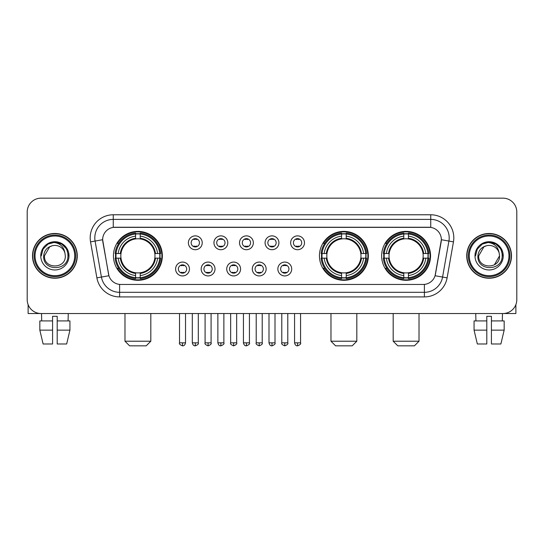 <?xml version="1.0" encoding="UTF-8"?>
<svg xmlns="http://www.w3.org/2000/svg" width="544" height="544" viewBox="0 0 544 544"><rect width="100%" height="100%" fill="white"/><g stroke="black" fill="none" stroke-linecap="round" stroke-linejoin="round"><path stroke-width="0.82" d="M319.437 255.85A24.46 24.46 0 0 0 343.896 280.303A24.46 24.46 0 0 0 368.349 255.85A24.46 24.46 0 0 0 343.896 231.39A24.46 24.46 0 0 0 319.437 255.85M381.643 255.85A24.46 24.46 0 0 0 406.096 280.303A24.46 24.46 0 0 0 430.556 255.85A24.46 24.46 0 0 0 406.096 231.39A24.46 24.46 0 0 0 381.643 255.85M113.444 255.85A24.46 24.46 0 0 0 137.904 280.303A24.46 24.46 0 0 0 162.357 255.85A24.46 24.46 0 0 0 137.904 231.39A24.46 24.46 0 0 0 113.444 255.85M189.448 269.001A6.922 6.922 0 0 1 182.526 275.924A6.922 6.922 0 0 1 175.603 269.001A6.922 6.922 0 0 1 182.526 262.079A6.922 6.922 0 0 1 189.448 269.001M178.371 269.001A4.155 4.155 0 0 0 182.526 273.156A4.155 4.155 0 0 0 186.68 269.001A4.155 4.155 0 0 0 182.526 264.846A4.155 4.155 0 0 0 178.371 269.001M215.009 269.001A6.922 6.922 0 0 1 208.087 275.924A6.922 6.922 0 0 1 201.164 269.001A6.922 6.922 0 0 1 208.087 262.079A6.922 6.922 0 0 1 215.009 269.001M203.939 269.001A4.155 4.155 0 0 0 208.087 273.156A4.155 4.155 0 0 0 212.242 269.001A4.155 4.155 0 0 0 208.087 264.846A4.155 4.155 0 0 0 203.939 269.001M240.577 269.001A6.922 6.922 0 0 1 233.655 275.924A6.922 6.922 0 0 1 226.732 269.001A6.922 6.922 0 0 1 233.655 262.079A6.922 6.922 0 0 1 240.577 269.001M229.5 269.001A4.155 4.155 0 0 0 233.655 273.156A4.155 4.155 0 0 0 237.81 269.001A4.155 4.155 0 0 0 233.655 264.846A4.155 4.155 0 0 0 229.5 269.001M266.138 269.001A6.922 6.922 0 0 1 259.216 275.924A6.922 6.922 0 0 1 252.294 269.001A6.922 6.922 0 0 1 259.216 262.079A6.922 6.922 0 0 1 266.138 269.001M255.068 269.001A4.155 4.155 0 0 0 259.216 273.156A4.155 4.155 0 0 0 263.371 269.001A4.155 4.155 0 0 0 259.216 264.846A4.155 4.155 0 0 0 255.068 269.001M291.706 269.001A6.922 6.922 0 0 1 284.784 275.924A6.922 6.922 0 0 1 277.862 269.001A6.922 6.922 0 0 1 284.784 262.079A6.922 6.922 0 0 1 291.706 269.001M280.629 269.001A4.155 4.155 0 0 0 284.784 273.156A4.155 4.155 0 0 0 288.932 269.001A4.155 4.155 0 0 0 284.784 264.846A4.155 4.155 0 0 0 280.629 269.001M202.225 242.787A6.922 6.922 0 0 1 195.31 249.71A6.922 6.922 0 0 1 188.387 242.787A6.922 6.922 0 0 1 195.31 235.872A6.922 6.922 0 0 1 202.225 242.787M191.155 242.787A4.155 4.155 0 0 0 195.31 246.942A4.155 4.155 0 0 0 199.458 242.787A4.155 4.155 0 0 0 195.31 238.639A4.155 4.155 0 0 0 191.155 242.787M227.793 242.787A6.922 6.922 0 0 1 220.871 249.71A6.922 6.922 0 0 1 213.948 242.787A6.922 6.922 0 0 1 220.871 235.872A6.922 6.922 0 0 1 227.793 242.787M216.716 242.787A4.155 4.155 0 0 0 220.871 246.942A4.155 4.155 0 0 0 225.026 242.787A4.155 4.155 0 0 0 220.871 238.639A4.155 4.155 0 0 0 216.716 242.787M253.354 242.787A6.922 6.922 0 0 1 246.439 249.71A6.922 6.922 0 0 1 239.516 242.787A6.922 6.922 0 0 1 246.439 235.872A6.922 6.922 0 0 1 253.354 242.787M242.284 242.787A4.155 4.155 0 0 0 246.439 246.942A4.155 4.155 0 0 0 250.587 242.787A4.155 4.155 0 0 0 246.439 238.639A4.155 4.155 0 0 0 242.284 242.787M278.922 242.787A6.922 6.922 0 0 1 272 249.71A6.922 6.922 0 0 1 265.078 242.787A6.922 6.922 0 0 1 272 235.872A6.922 6.922 0 0 1 278.922 242.787M267.845 242.787A4.155 4.155 0 0 0 272 246.942A4.155 4.155 0 0 0 276.155 242.787A4.155 4.155 0 0 0 272 238.639A4.155 4.155 0 0 0 267.845 242.787M304.484 242.787A6.922 6.922 0 0 1 297.561 249.71A6.922 6.922 0 0 1 290.646 242.787A6.922 6.922 0 0 1 297.561 235.872A6.922 6.922 0 0 1 304.484 242.787M293.413 242.787A4.155 4.155 0 0 0 297.561 246.942A4.155 4.155 0 0 0 301.716 242.787A4.155 4.155 0 0 0 297.561 238.639A4.155 4.155 0 0 0 293.413 242.787M96.886 277.855L90.542 241.862A23.072 23.072 0 0 1 113.261 214.778L430.739 214.778A23.072 23.072 0 0 1 453.458 241.862L447.114 277.855A23.072 23.072 0 0 1 424.395 296.915L119.605 296.915A23.072 23.072 0 0 1 96.886 277.855L108.916 275.733L102.836 241.862A12.458 12.458 0 0 1 115.104 227.242L428.896 227.242A12.458 12.458 0 0 1 441.164 241.862L435.465 274.162A12.458 12.458 0 0 1 423.198 284.458L120.802 284.458A12.458 12.458 0 0 1 108.535 274.162L102.646 239.727L95.084 241.06A18.455 18.455 0 0 1 113.261 219.395L430.739 219.395A18.455 18.455 0 0 1 448.916 241.06L442.571 277.052A18.455 18.455 0 0 1 424.395 292.305L119.605 292.305A18.455 18.455 0 0 1 101.429 277.052L95.084 241.06A18.455 18.455 0 0 1 94.806 237.85M115.641 258.155A22.379 22.379 0 0 1 115.641 253.545M383.84 258.155A22.379 22.379 0 0 1 383.84 253.545M321.633 258.155A22.379 22.379 0 0 1 321.633 253.545M32.504 255.85A22.379 22.379 0 0 0 54.89 278.229A22.379 22.379 0 0 0 77.268 255.85A22.379 22.379 0 0 0 54.89 233.471A22.379 22.379 0 0 0 32.504 255.85M466.732 255.85A22.379 22.379 0 0 0 489.11 278.229A22.379 22.379 0 0 0 511.496 255.85A22.379 22.379 0 0 0 489.11 233.471A22.379 22.379 0 0 0 466.732 255.85M113.261 214.778L113.261 227.378L430.739 227.378L430.739 214.778M102.646 239.7L102.782 237.85M423.198 284.458L120.802 284.458M453.458 241.862L441.354 239.727L435.084 275.733L447.114 277.855M435.465 274.162L435.39 274.557M108.61 274.557L108.535 274.162M516.8 212.01A13.845 13.845 0 0 0 502.955 198.166L41.045 198.166A13.845 13.845 0 0 0 27.2 212.01L27.2 299.69A13.845 13.845 0 0 0 41.045 313.528L502.955 313.528A13.845 13.845 0 0 0 516.8 299.69L516.8 212.01L516.8 299.69M27.2 212.01L27.2 299.69M502.955 198.166L41.045 198.166M41.045 313.528L502.955 313.528M28.125 304.66L28.125 313.528L81.654 313.528M39.834 320.912L39.834 330.14L43.112 343.985L39.834 330.14L39.834 320.912L52.578 320.912L52.578 316.302L57.195 316.302L57.195 320.912L69.938 320.912L69.938 330.14L66.66 343.985L69.938 330.14L57.195 330.14L57.195 320.912M68.272 313.528L68.068 320.912M52.578 320.912L52.578 343.985L43.112 343.985M39.834 330.14L52.578 330.14M66.66 343.985L57.195 343.985L57.195 330.14M41.507 313.528L41.704 320.912M74.732 255.85A19.842 19.842 0 0 0 54.89 236.008A19.842 19.842 0 0 0 35.047 255.85A19.842 19.842 0 0 0 54.89 275.692A19.842 19.842 0 0 0 74.732 255.85M75.65 255.85A20.767 20.767 0 0 0 54.89 235.083A20.767 20.767 0 0 0 34.122 255.85A20.767 20.767 0 0 0 54.89 276.617A20.767 20.767 0 0 0 75.65 255.85M77.037 255.85A22.148 22.148 0 0 0 54.89 233.702A22.148 22.148 0 0 0 32.735 255.85A22.148 22.148 0 0 0 54.89 277.998A22.148 22.148 0 0 0 77.037 255.85M64.94 253.076L65.314 255.85C65.953 269.3 43.819 269.3 44.458 255.85L49.674 246.82L52.299 245.745C47.131 247.153 44.261 250.519 43.683 255.85C42.575 271.714 68.408 271.306 67.939 255.85C68.02 251.471 66.395 247.853 63.07 244.984C60.044 242.774 56.678 241.91 52.972 242.386C59.792 242.923 63.777 246.486 64.94 253.076L65.314 255.85C65.953 269.3 43.819 269.3 44.458 255.85L49.674 246.82L52.299 245.745L49.674 246.82L44.458 255.85L49.674 246.82L52.299 245.745L49.674 246.82L44.458 255.85L49.674 246.82L52.299 245.745L49.674 246.82L44.458 255.85L49.674 246.82L52.299 245.745A10.431 10.431 0 0 1 64.94 253.076L65.314 255.85C65.953 269.3 43.819 269.3 44.458 255.85C43.819 269.3 65.953 269.3 65.314 255.85C65.953 269.3 43.819 269.3 44.458 255.85C43.819 269.3 65.953 269.3 65.314 255.85C65.953 269.3 43.819 269.3 44.458 255.85M40.766 255.85A14.124 14.124 0 0 0 54.89 269.967A14.124 14.124 0 0 0 69.006 255.85A14.124 14.124 0 0 0 54.89 241.726A14.124 14.124 0 0 0 40.766 255.85M52.972 242.386L48.09 244.072L43.105 249.05L41.29 255.85L43.105 249.05L48.09 244.072L54.89 242.25L61.69 244.072L66.667 249.05L68.49 255.85L66.667 249.05L61.69 244.072L54.89 242.25L48.09 244.072L43.105 249.05L41.29 255.85L43.105 249.05L48.09 244.072L54.89 242.25L61.69 244.072L66.667 249.05L68.49 255.85L66.667 249.05L61.69 244.072L54.89 242.25L48.09 244.072L43.105 249.05L41.29 255.85L43.105 249.05L48.09 244.072L54.89 242.25L61.69 244.072L66.667 249.05L68.49 255.85M146.207 345.834L129.594 345.834L124.984 341.217L150.824 341.217L146.207 345.834M154.822 258.155A17.075 17.075 0 0 0 140.209 238.932L140.209 238.932A17.075 17.075 0 0 0 120.986 258.155A17.075 17.075 0 0 0 154.822 258.155L155.502 258.155L154.822 258.155A17.075 17.075 0 0 1 140.209 272.768L140.209 275.556A19.842 19.842 0 0 0 157.61 258.155L160.67 258.155A22.889 22.889 0 0 1 140.209 278.623L140.209 277.692A21.964 21.964 0 0 0 159.746 258.155M116.103 258.155A21.916 21.916 0 0 1 116.103 253.545M140.209 234.049A21.916 21.916 0 0 0 135.592 234.049M159.698 253.545A21.916 21.916 0 0 1 159.698 258.155M160.67 253.545A22.889 22.889 0 0 0 140.209 233.077L140.209 234.008A21.964 21.964 0 0 1 159.746 253.545L160.67 253.545M115.131 258.155A22.889 22.889 0 0 0 135.592 278.623L135.592 277.692A21.964 21.964 0 0 1 116.056 258.155L115.131 258.155M159.746 253.545L157.61 253.545A19.842 19.842 0 0 0 140.209 236.144L140.209 234.008M140.209 277.692L140.209 275.556M116.056 258.155L118.198 258.155A19.842 19.842 0 0 0 135.592 275.556L135.592 277.692M140.209 236.144L140.209 238.252A17.748 17.748 0 0 1 155.502 253.545L157.61 253.545M157.61 258.155L155.502 258.155A17.748 17.748 0 0 1 140.209 273.448M135.592 275.556L135.592 272.768A17.075 17.075 0 0 1 120.986 258.155L118.198 258.155M154.822 253.545L155.502 253.545M140.209 277.644A21.916 21.916 0 0 1 135.592 277.644M135.592 233.077A22.889 22.889 0 0 0 115.131 253.545L116.056 253.545A21.964 21.964 0 0 1 135.592 234.008L135.592 233.077M135.592 234.008L135.592 236.144A19.842 19.842 0 0 0 118.198 253.545L116.056 253.545M135.592 238.904L135.592 236.144M118.198 253.545L120.306 253.545A17.748 17.748 0 0 1 135.592 238.252M135.592 272.768L135.592 273.448A17.748 17.748 0 0 1 120.306 258.155M118.701 243.392L117.395 243.392A23.997 23.997 0 0 1 161.894 255.85A23.997 23.997 0 0 1 117.395 268.308L118.701 268.308M352.199 345.834L335.587 345.834L330.976 341.217L356.816 341.217L352.199 345.834M360.808 258.155A17.075 17.075 0 0 0 346.202 238.932L346.202 238.932A17.075 17.075 0 0 0 326.978 258.155A17.075 17.075 0 0 0 360.808 258.155L361.495 258.155L360.808 258.155A17.075 17.075 0 0 1 346.202 272.768L346.202 275.556A19.842 19.842 0 0 0 363.603 258.155L366.663 258.155A22.889 22.889 0 0 1 346.202 278.623L346.202 277.692A21.964 21.964 0 0 0 365.738 258.155M322.096 258.155A21.916 21.916 0 0 1 322.096 253.545M346.202 234.049A21.916 21.916 0 0 0 341.584 234.049M365.69 253.545A21.916 21.916 0 0 1 365.69 258.155M366.663 253.545A22.889 22.889 0 0 0 346.202 233.077L346.202 234.008A21.964 21.964 0 0 1 365.738 253.545L366.663 253.545M321.123 258.155A22.889 22.889 0 0 0 341.584 278.623L341.584 277.692A21.964 21.964 0 0 1 322.048 258.155L321.123 258.155M365.738 253.545L363.603 253.545A19.842 19.842 0 0 0 346.202 236.144L346.202 234.008M346.202 277.692L346.202 275.556M322.048 258.155L324.183 258.155A19.842 19.842 0 0 0 341.584 275.556L341.584 277.692M346.202 236.144L346.202 238.252A17.748 17.748 0 0 1 361.495 253.545L363.603 253.545M363.603 258.155L361.495 258.155A17.748 17.748 0 0 1 346.202 273.448M341.584 275.556L341.584 272.768A17.075 17.075 0 0 1 326.978 258.155L324.183 258.155M360.808 253.545L361.495 253.545M346.202 277.644A21.916 21.916 0 0 1 341.584 277.644M341.584 233.077A22.889 22.889 0 0 0 321.123 253.545L322.048 253.545A21.964 21.964 0 0 1 341.584 234.008L341.584 233.077M341.584 234.008L341.584 236.144A19.842 19.842 0 0 0 324.183 253.545L322.048 253.545M341.584 238.904L341.584 236.144M324.183 253.545L326.298 253.545A17.748 17.748 0 0 1 341.584 238.252M341.584 272.768L341.584 273.448A17.748 17.748 0 0 1 326.298 258.155M324.693 243.392L323.388 243.392A23.997 23.997 0 0 1 367.887 255.85A23.997 23.997 0 0 1 323.388 268.308L324.693 268.308M414.406 345.834L397.793 345.834L393.176 341.217L419.016 341.217L414.406 345.834M423.014 258.155A17.075 17.075 0 0 0 408.408 238.932L408.408 238.932A17.075 17.075 0 0 0 389.178 258.155A17.075 17.075 0 0 0 423.014 258.155L423.694 258.155L423.014 258.155A17.075 17.075 0 0 1 408.408 272.768L408.408 275.556A19.842 19.842 0 0 0 425.802 258.155L428.869 258.155A22.889 22.889 0 0 1 408.408 278.623L408.408 277.692A21.964 21.964 0 0 0 427.944 258.155M384.302 258.155A21.916 21.916 0 0 1 384.302 253.545M408.408 234.049A21.916 21.916 0 0 0 403.791 234.049M427.897 253.545A21.916 21.916 0 0 1 427.897 258.155M428.869 253.545A22.889 22.889 0 0 0 408.408 233.077L408.408 234.008A21.964 21.964 0 0 1 427.944 253.545L428.869 253.545M383.33 258.155A22.889 22.889 0 0 0 403.791 278.623L403.791 277.692A21.964 21.964 0 0 1 384.254 258.155L383.33 258.155M427.944 253.545L425.802 253.545A19.842 19.842 0 0 0 408.408 236.144L408.408 234.008M408.408 277.692L408.408 275.556M384.254 258.155L386.39 258.155A19.842 19.842 0 0 0 403.791 275.556L403.791 277.692M408.408 236.144L408.408 238.252A17.748 17.748 0 0 1 423.694 253.545L425.802 253.545M425.802 258.155L423.694 258.155A17.748 17.748 0 0 1 408.408 273.448M403.791 275.556L403.791 272.768A17.075 17.075 0 0 1 389.178 258.155L386.39 258.155M423.014 253.545L423.694 253.545M408.408 277.644A21.916 21.916 0 0 1 403.791 277.644M403.791 233.077A22.889 22.889 0 0 0 383.33 253.545L384.254 253.545A21.964 21.964 0 0 1 403.791 234.008L403.791 233.077M403.791 234.008L403.791 236.144A19.842 19.842 0 0 0 386.39 253.545L384.254 253.545M403.791 238.904L403.791 236.144M386.39 253.545L388.498 253.545A17.748 17.748 0 0 1 403.791 238.252M403.791 272.768L403.791 273.448A17.748 17.748 0 0 1 388.498 258.155M386.9 243.392L385.587 243.392A23.997 23.997 0 0 1 430.093 255.85A23.997 23.997 0 0 1 385.587 268.308L386.9 268.308M193.922 246.704L193.922 246.051A3.543 3.543 0 0 0 196.69 246.051L196.69 246.704M196.69 238.877L196.69 239.53A3.543 3.543 0 0 0 193.922 239.53L193.922 238.877M219.484 246.704L219.484 246.051A3.543 3.543 0 0 0 222.258 246.051L222.258 246.704M222.258 238.877L222.258 239.53A3.543 3.543 0 0 0 219.484 239.53L219.484 238.877M245.052 246.704L245.052 246.051A3.543 3.543 0 0 0 247.819 246.051L247.819 246.704M247.819 238.877L247.819 239.53A3.543 3.543 0 0 0 245.052 239.53L245.052 238.877M270.613 246.704L270.613 246.051A3.543 3.543 0 0 0 273.387 246.051L273.387 246.704M273.387 238.877L273.387 239.53A3.543 3.543 0 0 0 270.613 239.53L270.613 238.877M296.181 246.704L296.181 246.051A3.543 3.543 0 0 0 298.948 246.051L298.948 246.704M298.948 238.877L298.948 239.53A3.543 3.543 0 0 0 296.181 239.53L296.181 238.877M181.138 272.918L181.138 272.258A3.543 3.543 0 0 0 183.906 272.258L183.906 272.918M183.906 265.084L183.906 265.744A3.543 3.543 0 0 0 181.138 265.744L181.138 265.084M206.706 272.918L206.706 272.258A3.543 3.543 0 0 0 209.474 272.258L209.474 272.918M209.474 265.084L209.474 265.744A3.543 3.543 0 0 0 206.706 265.744L206.706 265.084M232.268 272.918L232.268 272.258A3.543 3.543 0 0 0 235.035 272.258L235.035 272.918M235.035 265.084L235.035 265.744A3.543 3.543 0 0 0 232.268 265.744L232.268 265.084M257.836 272.918L257.836 272.258A3.543 3.543 0 0 0 260.603 272.258L260.603 272.918M260.603 265.084L260.603 265.744A3.543 3.543 0 0 0 257.836 265.744L257.836 265.084M283.397 272.918L283.397 272.258A3.543 3.543 0 0 0 286.164 272.258L286.164 272.918M286.164 265.084L286.164 265.744A3.543 3.543 0 0 0 283.397 265.744L283.397 265.084M515.875 304.66L515.875 313.528L462.346 313.528M486.805 320.912L486.805 330.14L474.062 330.14L477.34 343.985L474.062 330.14L474.062 320.912L486.805 320.912L486.805 316.302L491.422 316.302L491.422 320.912L504.166 320.912L504.166 330.14L500.888 343.985L504.166 330.14L491.422 330.14L491.422 320.912M502.493 313.528L502.296 320.912M486.805 330.14L486.805 343.985L477.34 343.985M500.888 343.985L491.422 343.985L491.422 330.14M475.728 313.528L475.932 320.912M508.953 255.85A19.842 19.842 0 0 0 489.11 236.008A19.842 19.842 0 0 0 469.268 255.85A19.842 19.842 0 0 0 489.11 275.692A19.842 19.842 0 0 0 508.953 255.85M509.878 255.85A20.767 20.767 0 0 0 489.11 235.083A20.767 20.767 0 0 0 468.35 255.85A20.767 20.767 0 0 0 489.11 276.617A20.767 20.767 0 0 0 509.878 255.85M511.265 255.85A22.148 22.148 0 0 0 489.11 233.702A22.148 22.148 0 0 0 466.963 255.85A22.148 22.148 0 0 0 489.11 277.998A22.148 22.148 0 0 0 511.265 255.85M483.902 246.82L478.686 255.85L483.902 246.82L486.526 245.745L483.902 246.82L478.686 255.85C478.047 269.3 500.181 269.3 499.542 255.85C500.181 269.3 478.047 269.3 478.686 255.85C478.047 269.3 500.181 269.3 499.542 255.85C500.181 269.3 478.047 269.3 478.686 255.85L483.902 246.82L486.526 245.745A10.431 10.431 0 0 1 499.168 253.076L499.542 255.85C500.181 269.3 478.047 269.3 478.686 255.85L483.902 246.82L486.526 245.745C481.358 247.153 478.489 250.519 477.911 255.85C476.796 271.714 502.636 271.306 502.166 255.85C502.248 251.471 500.623 247.853 497.298 244.984C494.265 242.774 490.899 241.91 487.193 242.386C494.013 242.923 498.005 246.486 499.168 253.076L499.542 255.85L494.326 264.88M478.686 255.85L483.902 246.82L486.526 245.745L483.902 246.82L478.686 255.85L483.902 246.82L486.526 245.745M474.994 255.85A14.124 14.124 0 0 0 489.11 269.967A14.124 14.124 0 0 0 503.234 255.85A14.124 14.124 0 0 0 489.11 241.726A14.124 14.124 0 0 0 474.994 255.85M475.51 255.85L477.333 249.05L482.31 244.072L489.11 242.25L495.91 244.072L500.895 249.05L502.71 255.85L500.895 249.05L495.91 244.072L489.11 242.25L482.31 244.072L477.333 249.05L475.51 255.85L477.333 249.05L482.31 244.072L489.11 242.25L495.91 244.072L500.895 249.05L502.71 255.85L500.895 249.05L495.91 244.072L489.11 242.25L482.31 244.072L477.333 249.05L475.51 255.85L477.333 249.05L482.31 244.072L489.11 242.25L495.91 244.072L500.895 249.05L502.71 255.85L500.895 249.05L495.91 244.072L489.11 242.25L482.31 244.072L477.333 249.05L475.51 255.85L477.333 249.05L482.31 244.072L489.11 242.25L495.91 244.072L500.895 249.05L502.71 255.85L500.895 249.05L495.91 244.072L489.11 242.25L482.31 244.072L477.333 249.05L475.51 255.85L477.333 249.05L482.31 244.072L487.193 242.386L482.31 244.072L477.333 249.05L475.51 255.85L477.333 249.05L482.31 244.072L489.11 242.25L495.91 244.072L500.895 249.05L502.71 255.85L500.895 249.05L495.91 244.072L489.11 242.25L482.31 244.072L477.333 249.05L475.51 255.85L477.333 249.05L482.31 244.072L489.11 242.25L495.91 244.072L500.895 249.05L502.71 255.85L500.895 249.05L495.91 244.072M424.395 284.403L424.395 296.915M119.605 296.915L119.605 284.403M90.542 241.862L95.084 241.06M135.592 277.855A22.127 22.127 0 0 0 140.209 277.855M159.909 258.155A22.127 22.127 0 0 0 159.909 253.545M140.209 233.845A22.127 22.127 0 0 0 135.592 233.845M341.584 277.855A22.127 22.127 0 0 0 346.202 277.855M365.901 258.155A22.127 22.127 0 0 0 365.901 253.545M346.202 233.845A22.127 22.127 0 0 0 341.584 233.845M403.791 277.855A22.127 22.127 0 0 0 408.408 277.855M428.101 258.155A22.127 22.127 0 0 0 428.101 253.545M408.408 233.845A22.127 22.127 0 0 0 403.791 233.845M195.31 342.836L192.304 342.836C192.828 344.971 193.834 345.97 195.31 345.834L195.31 342.836L198.308 342.836L198.308 313.528M220.871 342.836L217.872 342.836C218.396 344.971 219.395 345.97 220.871 345.834L220.871 342.836L223.87 342.836L223.87 313.528M246.439 342.836L243.433 342.836C243.957 344.971 244.956 345.97 246.439 345.834L246.439 342.836L249.438 342.836L249.438 313.528M272 342.836L269.001 342.836C269.525 344.971 270.524 345.97 272 345.834L272 342.836L274.999 342.836L274.999 313.528M297.561 342.836L294.562 342.836C295.086 344.971 296.086 345.97 297.561 345.834L297.561 342.836L300.567 342.836L300.567 313.528M182.526 342.836L179.527 342.836C178.915 343.794 179.914 344.794 182.526 345.834L182.526 342.836L185.524 342.836L185.524 313.528M208.087 342.836L205.088 342.836C204.483 343.794 205.482 344.794 208.087 345.834L208.087 342.836L211.086 342.836L211.086 313.528M233.655 342.836L230.656 342.836C230.044 343.794 231.044 344.794 233.655 345.834L233.655 342.836L236.654 342.836L236.654 313.528M259.216 342.836L256.217 342.836C255.612 343.794 256.612 344.794 259.216 345.834L259.216 342.836L262.215 342.836L262.215 313.528M284.784 342.836L281.785 342.836C281.173 343.794 282.173 344.794 284.784 345.834L284.784 342.836L287.783 342.836L287.783 313.528M150.824 313.528L150.824 341.217M124.984 313.528L124.984 341.217M356.816 313.528L356.816 341.217M330.976 313.528L330.976 341.217M419.016 313.528L419.016 341.217M393.176 313.528L393.176 341.217M192.304 342.836L192.304 313.528M198.308 342.836C198.914 343.794 197.914 344.794 195.31 345.834M217.872 342.836L217.872 313.528M223.87 342.836C224.482 343.794 223.482 344.794 220.871 345.834M243.433 342.836L243.433 313.528M249.438 342.836C250.043 343.794 249.043 344.794 246.439 345.834M269.001 342.836L269.001 313.528M274.999 342.836C275.611 343.794 274.611 344.794 272 345.834M294.562 342.836L294.562 313.528M300.567 342.836C301.172 343.794 300.172 344.794 297.561 345.834M179.527 342.836L179.527 313.528M185.524 342.836C185.001 344.971 184.001 345.97 182.526 345.834M205.088 342.836L205.088 313.528M211.086 342.836C211.698 343.794 210.698 344.794 208.087 345.834M230.656 342.836L230.656 313.528M236.654 342.836C237.259 343.794 236.259 344.794 233.655 345.834M256.217 342.836L256.217 313.528M262.215 342.836C262.827 343.794 261.827 344.794 259.216 345.834M281.785 342.836L281.785 313.528M287.783 342.836C288.388 343.794 287.388 344.794 284.784 345.834"/></g></svg>
